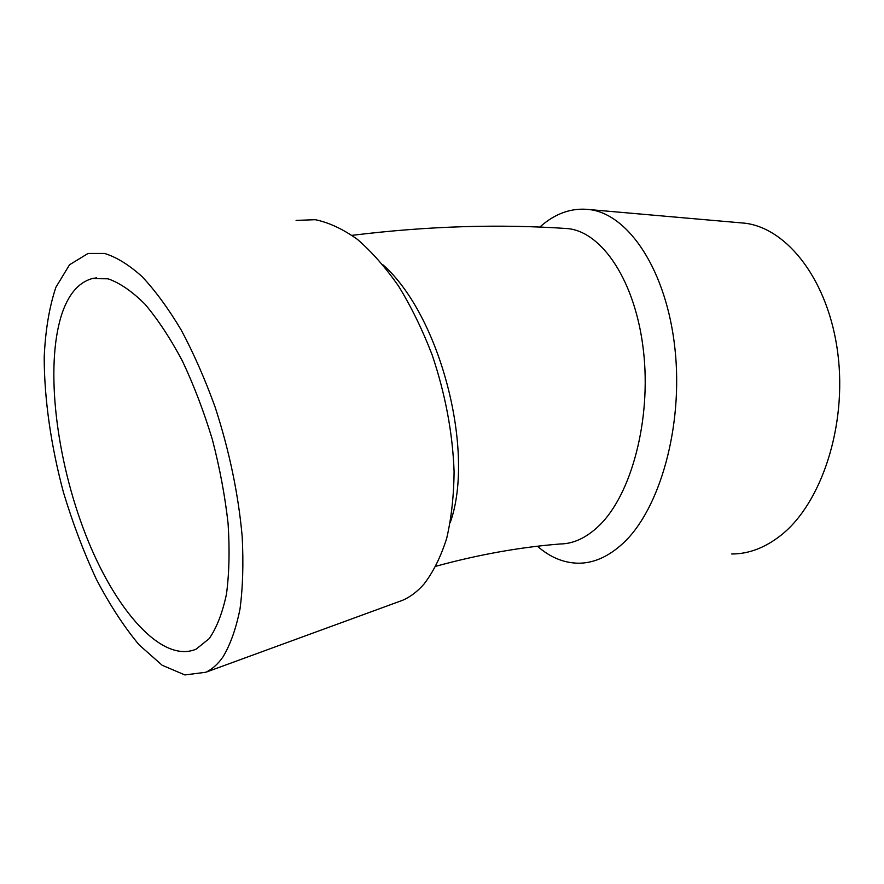 <?xml version="1.0" encoding="UTF-8"?>
<svg xmlns="http://www.w3.org/2000/svg" width="884" height="884" viewBox="0 0 884 884"><rect width="100%" height="100%" fill="white"/><g stroke="black" fill="none" stroke-linecap="round" stroke-linejoin="round"><path stroke-width="1.33" d="M537.472 546.246C549.87 557.152 563.318 562.81 577.804 563.207C593.274 563.439 608.325 556.832 622.955 543.384C659.707 509.703 683.454 426.552 674.956 348.716C666.646 270.78 628.933 214.602 590.004 209.63C571.992 207.42 555.24 213.243 539.748 227.122M435.989 566.235C478.498 554.611 519.891 547.196 560.147 543.98C573.639 543.815 586.667 537.66 599.241 525.527C631.375 494.587 651.442 419.823 643.453 350.694C635.618 281.488 602.258 232.006 567.893 228.613L563.064 228.304M383.07 264.924C440.144 315.135 475.493 451.392 450.287 522.422M296.096 220.403L315.301 219.696C328.936 222.525 342.948 229.067 357.324 239.299C371.667 251.653 385.468 267.333 398.706 286.339C411.347 307.013 422.486 329.831 432.11 354.793C445.326 393.955 452.652 432.862 454.089 471.503C453.846 496.034 451.37 518.356 446.663 538.455C440.784 556.909 433.204 572.147 423.911 584.18C417.524 591.44 410.507 596.777 402.883 600.181L396.032 602.689M738.195 222.602L745.035 223.21C787.821 228.459 828.816 281.256 837.855 353.677C847.082 426.011 821.413 503.261 781.257 535.041C765.257 547.715 748.737 554.025 731.709 553.981M61.571 314.859C44.918 367.158 56.256 459.371 85.615 534.566C114.832 609.651 161.827 663.884 196.137 649.143L209.199 638.635C216.735 627.739 222.481 612.899 226.47 594.114C229.243 573.274 229.785 549.704 228.072 523.405C225.022 496.068 219.796 468.155 212.403 439.679C203.895 411.601 193.905 385.38 182.413 361.026C170.369 338.384 157.871 319.422 144.943 304.151C132.07 291.333 119.771 282.88 108.036 278.803L91.958 278.615C78.278 282.604 68.145 294.692 61.571 314.859M223.088 656.757C217.972 664.072 212.226 669.243 205.817 672.26L184.878 674.934L162.159 665.254L139.042 644.79C123.826 626.48 109.528 604.501 96.157 578.865C83.56 551.726 72.665 522.908 63.46 492.399C51.073 446.177 44.288 399.469 44.2 357.434C45.371 330.494 49.272 307.113 55.891 287.289L69.549 264.747L88.069 253.454L104.478 253.432C116.401 257.067 128.942 264.791 142.092 276.626C155.385 290.803 168.457 308.649 181.297 330.174C193.751 353.534 205.033 379.203 215.155 407.181C229.376 451.006 238.382 494.123 242.183 536.533C243.564 563.329 242.846 587.484 240.006 608.999C236.061 628.59 230.415 644.502 223.088 656.757M352.02 235.343C427.403 226.083 499.361 223.84 567.893 228.613M745.035 223.21L590.004 209.63M91.958 278.615L96.621 277.819M205.817 672.26L402.883 600.181"/></g></svg>
